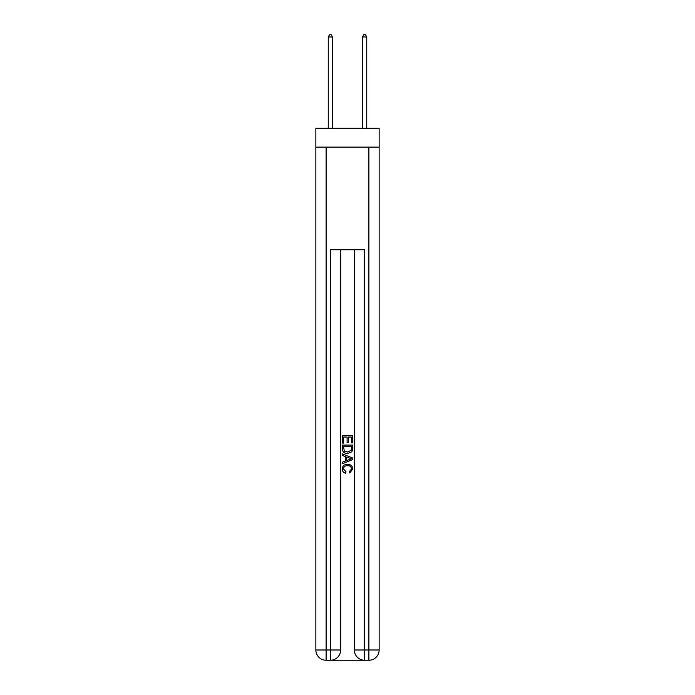 <?xml version="1.0" encoding="UTF-8"?>
<svg xmlns="http://www.w3.org/2000/svg" width="695" height="695" viewBox="0 0 695 695"><rect width="100%" height="100%" fill="white"/><g stroke="black" fill="none" stroke-linecap="round" stroke-linejoin="round"><path stroke-width="1.04" d="M379.14 147.123L379.14 128.306L315.86 128.306L315.86 147.123L379.14 147.123L379.14 649.99L368.88 649.99L368.88 147.123M331.168 660.25L363.833 660.25M364.606 660.25L364.606 649.99L354.346 649.99A10.26 10.26 0 0 0 364.606 660.25L368.88 660.25L368.88 649.99L364.606 649.99L364.606 249.748L330.394 249.748L330.394 649.99L315.86 649.99L315.86 147.123M340.654 249.748L340.654 649.99A10.26 10.26 0 0 1 330.394 660.25L326.12 660.25A10.26 10.26 0 0 1 315.86 649.99M354.346 649.99L354.346 249.748M368.88 660.25A10.26 10.26 0 0 0 379.14 649.99M342.366 443.089L342.366 435.591L352.634 435.591L352.634 442.828L351.444 442.828L351.444 437.042L348.291 437.042L348.291 442.437L347.109 442.437L347.109 437.042L343.556 437.042L343.556 443.089L342.366 443.089M342.366 448.744L342.366 445.069L352.634 445.069L352.487 450.386L351.748 451.88L347.552 453.488C344.277 453.496 342.548 451.915 342.366 448.744M343.556 446.511L344.277 451.055L347.578 452.037L351.236 450.291L351.444 446.511L343.556 446.511M342.366 455.46L342.366 453.922L352.634 457.996L352.634 459.63L342.366 463.704L342.366 462.166L345.528 461.002L345.528 456.624L342.366 455.46M349.55 458.118L346.709 457.067L346.709 460.568L351.444 458.813L349.55 458.118M343.426 468.899L345.988 471.775L345.65 473.226C343.478 472.652 342.34 471.262 342.235 469.029C342.513 465.885 344.294 464.295 347.578 464.277C350.732 464.347 352.461 465.919 352.765 469.003L349.776 472.956L349.472 471.514L351.574 468.934C351.279 466.719 349.941 465.641 347.578 465.72C345.18 465.598 343.79 466.658 343.426 468.899M332.531 128.306L332.531 36.974L328.257 36.974L328.257 128.306M328.257 36.974L329.543 34.75L331.254 34.75L332.531 36.974M366.743 128.306L366.743 36.974L362.469 36.974L362.469 128.306M362.469 36.974L363.746 34.75L365.457 34.75L366.743 36.974M326.12 147.123L326.12 660.25M340.654 649.99L330.394 649.99L330.394 660.25"/></g></svg>

